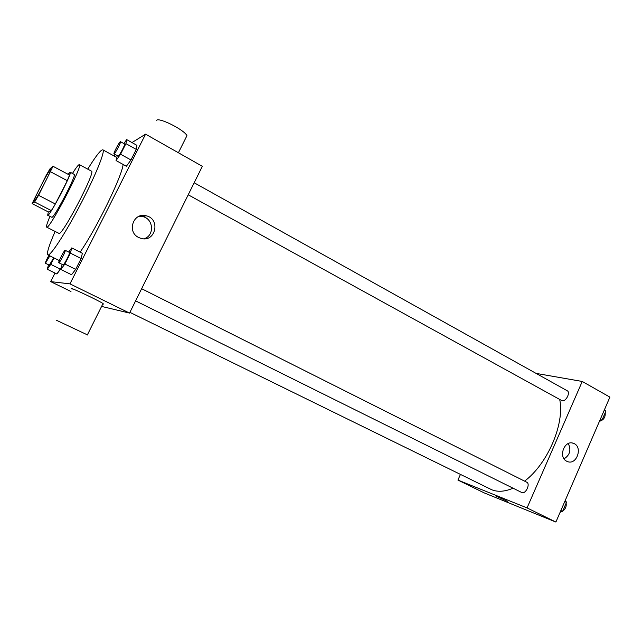 <?xml version="1.0" encoding="UTF-8"?>
<svg xmlns="http://www.w3.org/2000/svg" width="642" height="642" viewBox="0 0 642 642"><rect width="100%" height="100%" fill="white"/><g stroke="black" fill="none" stroke-linecap="round" stroke-linejoin="round"><path stroke-width="0.96" d="M34.363 200.842L34.227 200.874C32.718 200.906 49.883 168.124 50.718 169.384C52.307 169.047 36.016 200.392 34.363 200.842M38.56 195.296L53.021 166.278L50.06 168.71L46.2 175.354L32.1 203.594L34.628 202.013L38.56 195.296L55.34 203.995L67.282 180.675L50.63 171.839M32.1 203.594L48.423 211.988L51.336 210.624L34.628 202.013M53.021 166.278L69.537 175.081L67.282 180.675M55.34 203.995L51.336 210.624M48.343 211.948L47.652 215.255C49.073 217.582 72.907 172.072 70.179 172.225L68.108 174.319M70.179 172.225L74.231 174.391C77 174.183 54.682 217.221 51.954 217.333L47.652 215.255M49.964 216.442C47.147 223.007 46.047 226.578 46.673 227.148C48.848 230.751 83.588 164.376 79.391 164.641C78.573 164.456 76.27 167.393 72.474 173.452M46.673 227.148L58.895 233.359C61.584 237.203 96.156 171.165 91.461 171.149L79.391 164.641M55.124 231.433C48.928 245.613 46.513 253.43 47.861 254.89C50.164 256.583 65.147 233.752 80.226 204.894C95.345 176.06 105.577 150.742 102.864 149.811C100.898 149.538 95.859 155.982 87.737 169.143M123.136 164.448C121.956 176.462 96.452 228.664 80.122 252.137M117.261 155.677L116.05 160.564L126.378 166.23L130.96 159.962L136.289 149.417L136.939 145.349L126.683 139.603L123.882 143.575M55.003 273.059L50.67 281.613L69.954 283.868L145.573 134.162L131.979 142.572M115.183 154.529L114.364 156.142M48.551 264.793L47.243 269.247L56.889 273.99L61.367 267.425L60.476 269.183L50.758 264.384L54.032 257.956M62.17 264.424L60.821 269.447L71.527 274.736L75.668 269.375L81.141 258.541L82.377 253.277L71.743 247.908L68.686 252.049M145.573 134.162L202.342 166.31L129.548 313.079L101.588 306.427M70.981 291.508L50.67 281.613M129.548 313.079L69.954 283.868M138.6 237.452C126.578 231.858 133.367 212.133 146.039 215.76C160.957 218.729 155.573 242.885 140.983 238.383L138.6 237.452M72.177 289.133C65.508 284.984 98.146 300.215 103.033 303.53L103.418 304.067L102.848 303.899M87.898 335.108L56.464 320.278L87.898 335.108M185.923 137.701L186.934 135.687C184.776 130.23 159.569 117.35 156.648 120.239M139.033 216.322L142.612 216.587C153.783 218.657 154.698 236.136 143.8 238.784M513.038 488.193C505.013 491.644 497.943 492.181 491.836 489.798L129.917 312.341M559.712 399.549C564.88 423.543 547.666 463.933 524.586 481.131M135.606 300.865L521.729 492.502C525.493 494.693 530.717 483.891 526.721 482.206L526.496 482.11M194.181 182.769L567.199 390.745C570.738 392.374 565.923 401.884 562.119 400.777L188.218 194.791M460.434 474.462L457.923 480.072L527.05 507.91L582.246 381.46L536.078 373.395M582.246 381.46L609.9 397.125L555.892 522.05L484.325 492.944L457.923 480.072M555.892 522.05L527.05 507.91M566.685 461.213C557.906 457.184 564.478 439.626 573.37 443.309C583.185 446.294 576.949 465.554 567.448 461.558L566.685 461.213M507.405 501.298L495.584 495.849M568.274 443.566C571.356 449.954 569.952 455.05 564.061 458.853M560.121 512.276L562.577 511.377L566.469 502.365L565.369 500.126M562.577 511.377L560.875 510.526M566.469 502.365L564.775 501.514M566.132 503.159C566.597 506.434 565.442 509.106 562.665 511.168M599.435 421.337L601.971 420.205L605.775 411.394L604.571 409.444M601.971 420.205L600.318 419.29M605.775 411.394L604.13 410.479M605.205 412.71C605.534 417.188 603.681 420.028 599.652 421.24M60.821 269.447L64.882 264.022L70.395 253.141L71.743 247.908M65.211 250.308L69.496 252.458C70.524 252.555 64.056 265.194 63.133 264.889L58.791 262.747C57.804 262.602 64.513 249.602 65.211 250.308C66.206 250.388 59.722 263.043 58.839 262.755L58.791 262.747M71.527 274.736L75.668 269.375L64.882 264.022M75.668 269.375L81.141 258.541L70.395 253.141M81.141 258.541L82.377 253.277M116.05 160.564L120.552 154.216L125.92 143.639L126.683 139.603M120.479 141.673L124.62 143.985C125.559 144.073 119.556 155.613 118.297 156.126L113.987 153.871C113.032 153.703 119.821 140.951 120.479 141.673C121.394 141.754 115.375 153.31 114.148 153.839L113.987 153.871M126.378 166.23L130.96 159.962L120.552 154.216M130.96 159.962L136.289 149.417L125.92 143.639M136.289 149.417L136.939 145.349M47.243 269.247L50.758 264.384M53.727 257.803L49.322 265.162L45.413 263.244C45.381 262.289 46.529 259.665 48.856 255.38M56.889 273.99L60.476 269.183M49.835 255.869L45.413 263.244M116.692 157.418L102.864 149.811M59.313 260.58L47.861 254.89M103.033 303.53L87.4 334.819M178.404 152.748L186.934 135.687M142.612 216.587L146.039 215.76M141.633 288.707L526.721 482.206M572.455 443.06L573.37 443.309"/></g></svg>

